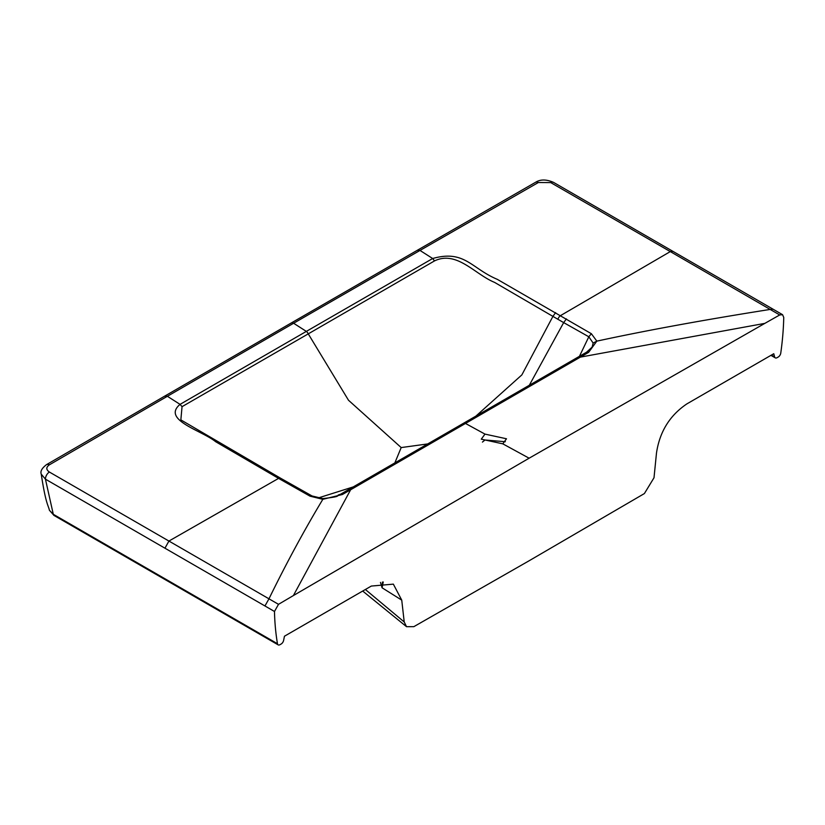 <?xml version="1.0" encoding="UTF-8"?>
<svg xmlns="http://www.w3.org/2000/svg" width="825" height="825" viewBox="0 0 825 825"><rect width="100%" height="100%" fill="white"/><g stroke="black" fill="none" stroke-linecap="round" stroke-linejoin="round"><path stroke-width="1.24" d="M482.429 442.087L484.976 439.983L505.354 441.726M484.976 434.105L506.498 438.776L502.807 443.84L481.284 439.168L484.976 434.105L465.527 423.472A4.321 2.496 -120 0 0 463.454 423.308L340.333 494.361M365.372 589.504L404.219 621.978L406.529 626.691L413.83 626.67L529.114 560.773L644.397 493.556L654.008 477.757L656.483 453.069C659.629 431.795 669.766 415.398 686.895 403.879L773.768 353.719L774.623 356.926A3.599 2.083 120 0 0 775.283 357.864A3.599 2.083 120 0 0 777.088 357.679L778.253 357.008A3.599 2.083 120 0 0 780.759 353.131A278.953 161.061 120 0 0 783.75 317.45L782.564 314.686L553.493 182.356A5.765 3.341 119.7 0 0 550.718 182.593L538.354 182.521L419.997 250.439L432.682 258.514L434.476 260.927L308.261 333.867A4.321 2.496 -120 0 0 306.343 331.392L432.682 258.514C464.609 249.501 471.147 268.362 497.351 279.366L591.36 333.713L588.823 336.786L579.439 356.317M427.742 443.922L401.187 447.573L348.501 400.249L308.261 333.867L182.047 406.663L180.85 419.884L280.613 478.232A4.321 2.485 -60 0 0 278.572 478.387L310.004 496.155L312.479 496.341M434.476 260.927C456.772 250.181 474.994 274.447 494.577 282.387L552.915 316.387L521.864 374.89L475.85 416.151M419.997 250.439L293.618 323.245A5.765 3.331 -120 0 0 291.019 323.111L417.337 250.274L419.997 250.439M550.718 182.593L670.292 251.594L560.649 315.532A4.321 2.496 120.1 0 0 557.927 319.296L563.671 322.606L529.31 385.275M566.414 318.893L563.671 322.606L588.823 336.786L593.144 343.066L592.144 347.098L586.554 352.203L463.444 423.308M591.36 333.713L596.836 341.127L588.617 352.358L350.646 489.751L348.593 489.596M782.564 314.686L779.718 314.954L670.292 251.594L673.056 251.377M773.035 309.169L770.199 309.427C704.241 319.842 646.46 330.412 596.836 341.127L593.144 343.066M779.718 314.954L764.827 323.379L580.367 357.122L578.304 356.967M764.827 323.379L529.114 458.205L502.807 443.84M317.934 498.042L353.234 486.915M394.855 462.897L401.187 447.573M49.407 510.262L53.996 515.439A3.599 2.083 -60 0 1 53.295 514.284L49.407 510.262C48.314 505.209 45.829 504.374 41.25 474.169L41.25 474.169C40.157 471.343 41.91 468.177 46.52 464.64L164.711 396.124L167.372 396.289L293.618 323.245L306.343 331.392L180.056 404.363C161.422 419.987 201.919 430.475 215.634 441.695L278.572 478.387L168.929 541.056L49.387 472.034C46.004 469.673 45.983 467.28 49.314 464.867L167.372 396.289L180.056 404.363L182.047 406.663M41.25 474.169L45.437 479.16A5.765 3.341 -60.3 0 1 49.387 472.034M310.004 496.155L322.833 499.321L342.396 494.515L350.646 489.751L293.401 595.557L529.114 458.205M404.219 621.978L401.744 600.136L393.35 584.141L371.332 586.059L284.46 636.219L283.604 640.417A3.599 2.083 -60 0 1 281.139 644.016L279.974 644.686A3.599 2.083 -60 0 1 278.169 644.872A3.599 2.083 -60 0 1 277.468 643.717L53.295 514.284L45.437 479.16L264.949 605.962L268.971 598.816L168.929 541.056L164.969 548.161M277.468 643.717A278.953 161.061 -60 0 1 274.478 611.48L278.51 604.323L268.971 598.816C286.378 563.207 304.332 530.042 322.833 499.321L323.008 499.032M380.48 582.398L382.058 587.771L382.46 582.058M401.744 600.136L382.058 587.771L383.243 581.976M278.51 604.323L293.401 595.557M555.607 312.634L552.915 316.387L557.927 319.296M553.493 182.356C546.325 179.262 540.354 179.231 535.58 182.284L535.58 182.284A5.765 3.362 60.7 0 1 538.354 182.521M588.617 352.358A4.321 2.496 -120 0 0 586.565 352.192M774.623 356.926L771.416 355.07M273.56 475.468L276.282 476.108M46.52 464.64A5.765 3.29 59.3 0 1 49.314 464.867M287.069 482.305L284.388 481.718M342.396 494.515A4.321 2.496 -120 0 0 340.354 494.35C333.929 495.866 344.86 496.083 322.946 498.589L312.046 495.969L280.613 478.232M274.478 611.48L264.949 605.962M535.58 182.284L417.337 250.274M775.283 357.864L770.932 355.348M164.711 396.124L291.019 323.111M406.529 626.691L362.691 591.051M53.996 515.439L278.169 644.872"/></g></svg>
